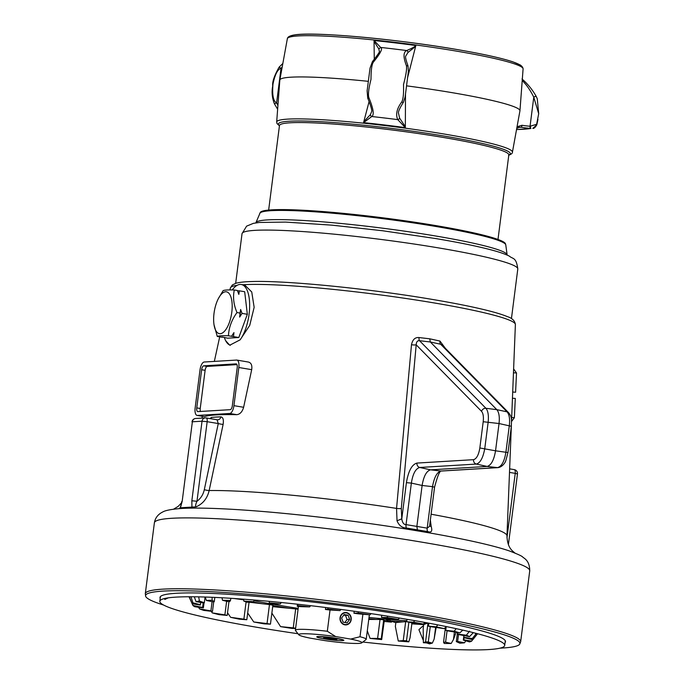 <?xml version="1.0" encoding="UTF-8"?>
<svg xmlns="http://www.w3.org/2000/svg" width="684" height="684" viewBox="0 0 684 684"><rect width="100%" height="100%" fill="white"/><g stroke="black" fill="none" stroke-linecap="round" stroke-linejoin="round"><path stroke-width="1.03" d="M268.65 210.073L279.474 125.54A115.613 9.918 7.3 0 1 290.187 122.787A115.613 9.918 7.3 0 1 419.548 133.713A115.613 9.918 7.3 0 1 508.819 154.917L497.995 239.451M335.673 636.565L350.678 639.078A31.849 2.736 7.3 0 1 361.75 642.857A31.849 2.736 7.3 0 1 324.943 640.626L309.938 638.104A31.849 2.736 -172.7 0 1 298.805 634.795L295.471 630.52A35.713 3.061 -172.7 0 1 295.377 630.238A35.713 3.061 -172.7 0 1 327.32 631.264L335.673 636.565A31.849 2.736 -172.7 0 0 298.805 634.795M362.896 614.215L360.015 636.744L350.678 639.078M330.039 609.983L327.32 631.264M344.839 624.843A6.207 5.634 86.6 0 0 351.208 619.644A6.207 5.634 86.6 0 0 346.412 612.573A6.207 5.634 86.6 0 0 340.042 617.772A6.207 5.634 86.6 0 0 344.839 624.843M360.015 636.744A35.713 3.061 7.3 0 1 366.214 639.318A35.713 3.061 7.3 0 1 366.051 639.557L361.75 642.857M346.369 612.907A5.865 5.327 86.6 0 0 340.35 617.823A5.865 5.327 86.6 0 0 344.881 624.509A5.865 5.327 -93.4 0 0 350.901 619.593A5.865 5.327 -93.4 0 0 346.369 612.907M344.112 614.557L341.615 618.037L343.129 622.192L347.139 622.859L349.635 619.379L348.113 615.232L344.112 614.557M344.933 622.491L347.044 619.533L345.531 615.386L348.113 615.232M345.531 615.386L343.727 615.087M347.044 619.533L349.635 619.379M318.086 636.539A13.595 1.163 -172.7 0 0 324.618 638.933A13.595 1.163 -172.7 0 0 342.53 640.643A13.595 1.163 7.3 0 0 335.998 638.249A13.595 1.163 7.3 0 0 318.086 636.539M323.677 637.804L334.125 639.557L336.93 639.386L333.117 638.42L323.677 637.804M327.627 637.77L327.499 638.762M334.237 638.702L334.125 639.557M279.431 125.873L276.977 123.496L276.678 121.991L279.824 80.114A121.042 10.38 7.3 0 1 279.833 80.019A121.042 10.38 7.3 0 1 368.334 81.336M379.321 51.291L378.825 48.966L374.062 41.45L374.268 59.354M374.062 41.45L374.08 40.527A118.862 10.192 7.3 0 1 415.855 45.52L415.624 46.409L408.006 52.454L405.697 56.156C405.219 57.011 405.997 60.295 408.032 66.015L406.399 65.655C407.031 68.528 406.074 74.83 403.509 84.551C403.808 93.511 403.227 99.317 401.747 101.95C396.814 108.585 395.48 114.476 397.763 119.623L405.338 127.626L405.492 94.067M407.587 77.694L415.624 46.409M406.544 85.842A121.042 10.38 7.3 0 1 519.951 110.782A121.042 10.38 7.3 0 1 519.934 110.876L512.419 152.19A118.836 10.192 7.3 0 0 395.848 126.933A118.836 10.192 7.3 0 0 276.678 121.991M363.777 121.735L370.42 114.596A1.932 1.607 44.7 0 0 371.814 116.528L363.563 122.633L369.112 101.463M517.044 126.754L521.977 125.283A11.585 0.992 -172.7 0 0 530.049 126.258L536.649 124.283L538.693 113.698L533.776 97.196C530.322 90.194 526.458 84.628 522.174 80.498M282.21 66.938L281.021 68.357C277.67 69.144 274.994 74.385 272.984 84.064C272.052 94.99 273.258 101.241 276.61 102.831L277.909 105.584M370.42 114.596L371.566 111.783C372.267 110.782 370.984 106.217 367.71 98.086L369.027 98.043C367.855 95.392 368.514 89.159 370.993 79.344C371.036 69.46 371.925 63.595 373.678 61.748C380.646 53.121 382.98 48.35 380.663 47.435L374.08 40.527M367.128 90.767L370.018 68.195L367.128 90.767L367.71 98.086M401.747 101.95A1.932 0.693 -146.5 0 0 403.423 102.249C400.012 107.67 398.353 111.21 398.43 112.86L399.593 118.084L405.338 126.694M408.408 71.256L405.116 96.991L408.408 71.256L408.032 66.015M415.855 45.52C414.641 46.871 411.563 48.547 406.612 50.539C403.261 52.198 403.192 57.242 406.399 65.655M399.593 118.084A1.932 1.445 138.1 0 1 397.763 119.623A123.291 10.576 7.3 0 0 371.814 116.528C374.336 114.869 373.413 108.713 369.027 98.043M274.421 103.84L276.61 102.831L281.021 68.357L279.14 67.126C274.284 75.71 272.147 82.003 272.736 86.004C271.514 91.895 272.078 97.838 274.421 103.84L277.636 109.243M408.006 52.454A1.932 1.573 -113.5 0 0 406.612 50.539A123.291 10.576 7.3 0 0 380.663 47.435L378.825 48.966M370.018 68.195L372.421 61.611A1.932 0.787 39.6 0 1 373.678 61.748M536.649 124.283A1.932 0.658 16.7 0 1 536.837 124.71A1.932 0.658 16.7 0 1 536.735 124.856L532.819 128.395C534.042 128.558 535.384 127.335 536.837 124.719L537.957 119.392M519.147 127.267L521.182 127.275A13.518 1.163 -172.7 0 0 530.604 128.421A1.932 0.821 95 0 1 530.049 126.258L533.776 97.196A1.932 0.624 -27.9 0 1 536.282 96.547A1.932 0.624 -27.9 0 1 536.29 96.743M522.234 80.353L522.294 79.481M519.686 127.207L516.753 128.361M530.553 126.301A1.932 0.624 95.6 0 0 530.904 128.447L516.523 129.609M521.977 125.283A1.932 0.53 98.7 0 1 521.182 127.275L518.361 127.446M505.775 244.906L505.45 243.692A123.693 10.611 -172.7 0 0 434.631 225.395A123.693 10.611 -172.7 0 0 260.365 212.297L255.927 222.659A126.66 10.867 7.3 0 1 434.528 235.809A126.66 10.867 7.3 0 1 507.126 254.833L505.775 244.906A124.052 10.645 -172.7 0 0 434.665 226.267A124.052 10.645 -172.7 0 0 259.74 213.382M445.369 348.327L439.974 341.068L429.732 338.802L419.018 337.554C415.094 337.195 412.58 339.589 411.486 344.745L396.558 508.409L397.028 520.798C398.909 525.457 402.055 527.868 406.476 528.039L427.799 531.613C431.442 532.802 432.579 531.1 431.194 526.526L430.356 520.011M180.072 507.793L196.094 506.835C202.951 503.834 207.303 498.405 209.159 490.539L223.121 424.379C223.805 419.719 223.052 417.214 220.872 416.872A155.559 13.347 -172.7 0 0 211.433 417.437L209.937 418.582M238.827 367.505L251.695 369.659C252.328 365.111 251.113 362.554 248.036 361.99L236.878 360.083A7.721 3.172 -80.5 0 0 236.578 360.066L204.242 362.007A7.721 3.172 -80.5 0 0 200.027 369.839L195.137 407.997A7.721 3.172 -80.5 0 0 197.095 415.419A7.721 3.172 -80.5 0 0 197.394 415.436L229.73 413.487A7.721 3.172 -80.5 0 0 233.945 405.663L238.827 367.505A7.721 3.172 -80.5 0 0 236.878 360.083M251.695 369.659L243.624 407.288C242.316 411.794 240.041 414.256 236.801 414.675A155.362 13.329 -172.7 0 0 204.465 416.616L197.095 415.419M240.127 339.837A30.891 12.68 -80.5 0 0 249.643 306.663A30.891 12.68 -80.5 0 0 241.247 284.484L244.804 285.083L251.746 291.974L254.149 307.313L249.72 325.404L240.127 339.837L229.747 345.206L225.669 340.7A30.891 12.68 -80.5 0 0 230.38 345.266M180.371 508.109L182.175 501.355L192.366 421.78L202.037 421.199L191.845 500.774L191.93 507.408M512.453 398.233L515.291 398.439L514.368 417.702L511.572 421.464M514.368 417.702L511.683 417.505M513.624 368.915L516.505 372.985L513.47 372.771M516.505 372.985L515.591 392.24L512.701 392.043M196.094 506.835C195.273 506.194 195.564 504.33 196.975 501.261C200.771 498.431 203.216 494.583 204.302 489.71L218.264 423.55L217.067 419.796M192.007 421.874A3.89 3.89 0 0 1 195.633 418.488A3.89 3.531 86.6 0 0 192.366 421.78L182.175 501.355M220.872 416.872A3.89 3.411 -91.7 0 1 217.674 419.839L206.183 417.95A3.89 1.599 99.5 0 0 206.029 417.941A3.89 3.531 86.6 0 0 202.037 421.199L207.167 421.695L196.975 501.261L191.845 500.774M223.121 424.379A3.89 0.47 11.9 0 1 218.264 423.55L207.167 421.695A3.89 1.599 99.5 0 0 206.183 417.95A3.89 3.89 0 0 0 205.303 417.907L195.633 418.488M211.433 417.437A3.89 3.642 -95.8 0 1 210.903 418.745M506.981 537.761L515.232 473.362L517.463 473.952A3.89 3.89 0 0 0 514.24 469.626A3.89 1.599 -80.5 0 0 514.094 469.617M411.486 344.745A3.89 0.641 -174.8 0 0 416.197 344.822L401.303 508.494L401.782 518.814C402.389 522.747 403.817 524.671 406.048 524.602L427.192 528.142L429.543 526.372L434.562 487.213L432.51 486.649L427.192 528.142A3.89 1.778 100.3 0 0 427.799 531.613M397.028 520.798L401.782 518.814L406.416 482.647C408.382 471.019 411.896 464.496 416.949 463.077A3.89 3.531 86.6 0 0 419.771 467.471L476.38 464.068C480.313 462.914 483.118 457.699 484.785 448.439L488.154 422.19C488.821 415.539 488.077 410.913 485.922 408.297L419.514 340.709C417.462 340.47 416.351 341.846 416.197 344.822L481.545 411.341A3.89 3.403 -44.5 0 1 485.922 408.297L496.806 409.648L430.33 341.983L419.514 340.709A3.89 1.325 -82.4 0 1 419.018 337.554M439.974 341.068A3.89 1.855 -78.4 0 0 440.667 344.249L507.066 411.845A3.89 3.403 135.5 0 1 508.597 412.683L442.266 345.172L440.667 344.249L430.33 341.983L429.732 338.802M508.597 412.683C512.213 417.565 511.452 419.044 511.35 426.294L499.038 423.533C499.756 416.898 499.012 412.264 496.806 409.648L507.066 411.845C509.324 414.478 510.067 419.104 509.298 425.73L505.938 451.987C504.467 461.281 501.663 466.497 497.524 467.617L440.915 471.019C436.973 472.165 434.178 477.372 432.51 486.649L422.113 485.469C423.687 476.184 426.491 470.977 430.527 469.84L440.915 471.019A3.89 3.531 -93.4 0 0 441.462 471.028L441.496 471.028C439.897 470.301 437.589 475.696 434.562 487.213M483.203 421.729L499.038 423.533L495.541 450.807L479.843 447.977L483.203 421.729C483.742 416.761 483.186 413.298 481.545 411.341M416.949 463.077L473.55 459.674A3.89 3.531 86.6 0 0 476.38 464.068L487.128 466.437C491.172 465.3 493.976 460.093 495.541 450.807L507.981 452.551L505.895 460.392C505.134 463.256 501.688 467.215 498.063 467.634L498.063 467.634A3.89 3.531 -93.4 0 1 497.524 467.617L487.128 466.437L430.527 469.84L419.771 467.471C415.633 468.583 412.828 473.798 411.366 483.101L422.113 485.469L416.864 526.449L417.402 529.929M406.416 482.647L411.366 483.101L406.048 524.602A3.89 1.411 98.8 0 0 406.476 528.039M431.194 526.526A3.89 2.505 -12.8 0 1 429.637 525.645M500.021 648.158A188.716 16.185 -172.7 0 0 519.609 644.294A188.716 16.185 -172.7 0 0 411.759 614.822A188.716 16.185 -172.7 0 0 145.683 596.397A188.716 16.185 -172.7 0 0 163.656 605.066M196.753 407.895A3.865 1.582 -80.5 0 0 197.736 411.606A3.865 1.582 -80.5 0 0 197.881 411.614L230.217 409.673A3.865 1.582 -80.5 0 0 232.329 405.757L237.211 367.599A3.865 1.582 -80.5 0 0 236.237 363.888A3.865 1.582 -80.5 0 0 236.083 363.879L203.746 365.829A3.865 1.582 -80.5 0 0 201.643 369.736L196.753 407.895L200.232 408.485A3.865 1.582 -80.5 0 0 200.472 411.46M236.972 364.623L207.226 366.41A3.865 1.582 -80.5 0 0 205.114 370.318L200.232 408.485M241.247 284.484A30.891 12.68 -80.5 0 0 232.252 289.939M224.403 337.648A30.891 12.68 -80.5 0 0 225.669 340.7M505.057 642.558A174.163 14.937 -172.7 0 0 376.14 610.504A174.163 14.937 -172.7 0 0 176.121 593.293A174.163 14.937 -172.7 0 0 160.201 598.38M390.077 620.191A139.006 11.927 7.3 0 1 386.554 619.875M406.826 620.773A131.302 11.26 7.3 0 1 369.018 617.455M298.173 608.375A131.302 11.26 7.3 0 1 279.995 605.468A131.302 11.26 7.3 0 1 253.952 600.757M231.799 312.203A21.221 8.712 -80.5 0 0 228.747 293.103A21.221 8.712 -80.5 0 0 218.41 298.515A21.221 8.712 -80.5 0 0 214.032 313.272A21.221 8.712 -80.5 0 0 214.015 324.712A21.221 8.712 -80.5 0 0 222.89 332.672A21.221 8.712 -80.5 0 0 231.799 312.203M214.015 324.712L217.255 336.451C218.512 335.81 222.249 335.587 228.456 335.776C228.832 327.61 231.671 319.864 236.989 312.545C233.629 304.611 232.74 297.095 234.321 289.982C228.114 289.794 224.378 290.016 223.121 290.657L218.41 298.515M240.067 313.058L239.648 317.068A24.838 10.2 -80.5 0 0 240.623 309.493L240.067 313.058L236.989 312.545M240.623 309.493L242.059 313.392L239.648 317.068M242.059 313.392L247.343 314.281L238.81 337.511L227.61 338.187L222.206 337.007M228.456 335.776L231.534 336.289L233.945 332.612L233.526 336.622L238.81 337.511M234.321 289.982L237.399 290.503L238.836 294.402L239.391 290.837L244.675 291.717L247.343 314.281M231.534 336.289L233.526 336.622M222.326 337.298L217.255 336.451M237.519 290.794L239.391 290.837M391.59 621.311L391.487 622.132A150.412 12.902 7.3 0 1 384.186 621.44M386.64 619.157L386.477 620.465L391.487 622.132M436.153 627.476L434.126 639.147L432.331 643.148L428.295 641.968A133.2 11.423 7.3 0 1 425.576 641.866L427.987 623.021M425.576 641.866L423.379 642.738L423.174 628.562L423.678 624.629A150.412 12.902 7.3 0 1 411.845 623.825M403.038 621.859L395.865 622.508A150.412 12.902 7.3 0 1 395.01 622.449L390 620.781A137.493 11.79 -172.7 0 0 403.038 621.859L405.672 621.628L403.244 640.583A133.2 11.423 7.3 0 0 406.501 640.814L408.793 641.831A141.494 12.132 -172.7 0 1 398.268 641.028L403.244 640.583M423.678 624.629L427.808 622.987M410.169 622.406L411.93 623.184L410.058 637.77L408.793 641.831M424.208 623.244A137.493 11.79 -172.7 0 0 426.842 623.372M368.762 619.473L380.039 619.465L377.611 638.42A133.2 11.423 7.3 0 0 381.244 638.762L381.689 639.574A141.494 12.132 -172.7 0 1 370.087 638.428L377.611 638.42M368.856 618.729A137.493 11.79 -172.7 0 0 376.046 619.465M250.267 602.322L269.47 604.588L267.042 623.551A133.2 11.423 7.3 0 0 270.454 624.141L272.882 605.186A133.2 11.423 -172.7 0 1 269.47 604.588M252.541 601.911A137.493 11.79 -172.7 0 0 262.425 603.758M234.065 598.509L243.709 599.825M236.844 598.697A137.493 11.79 -172.7 0 0 239.28 599.227M272.694 606.657L295.685 608.914L293.248 627.869A133.2 11.423 7.3 0 0 295.633 628.237M272.831 605.596A137.493 11.79 -172.7 0 0 288.964 608.256M380.039 619.465A133.2 11.423 -172.7 0 0 383.673 619.807L384.254 620.867L381.689 639.574M383.904 620.226A137.493 11.79 -172.7 0 0 386.477 620.465M446.173 626.86L445.729 630.332A133.2 11.423 7.3 0 1 447.687 630.87L459.793 632.905A141.494 12.132 -172.7 0 0 454.185 631.246L456.185 628.656M428.842 623.175L428.458 626.151A133.2 11.423 7.3 0 1 431.091 626.732L444.13 628.647A141.494 12.132 -172.7 0 0 436.324 626.835L437.726 624.868M407.014 619.311L406.698 621.765A133.2 11.423 7.3 0 1 409.887 622.372L423.242 624.073A141.494 12.132 -172.7 0 0 413.598 622.192L406.698 621.765M381.749 615.241L381.467 617.395A133.2 11.423 7.3 0 1 385.058 617.977L398.114 619.388A141.494 12.132 -172.7 0 0 387.084 617.532L381.467 617.395M354.201 611.231L353.944 613.223A133.2 11.423 7.3 0 1 357.775 613.77L369.916 614.831A141.494 12.132 -172.7 0 0 358.014 613.078L353.944 613.223M325.669 607.495L325.422 609.461A133.2 11.423 7.3 0 1 329.303 609.94L339.965 610.59A141.494 12.132 -172.7 0 0 327.756 609.034L328.106 607.794M297.48 604.203L297.215 606.272A133.2 11.423 7.3 0 1 300.986 606.665L309.655 606.888A141.494 12.132 -172.7 0 0 297.711 605.588L297.916 604.254M269.291 602.895L270.667 603.818A133.2 11.423 7.3 0 1 274.13 604.109L280.423 603.878A141.494 12.132 -172.7 0 0 269.291 602.895L269.334 601.356M243.82 601.099L247.001 602.202A133.2 11.423 7.3 0 1 250.011 602.373L253.61 601.706A141.494 12.132 -172.7 0 0 243.82 601.099L243.649 599.193M227.336 601.51A133.2 11.423 7.3 0 1 229.738 601.552L230.491 600.484A141.494 12.132 -172.7 0 0 222.497 600.27L227.336 601.51M212.108 597.294L212.143 600.261A141.494 12.132 -172.7 0 0 206.32 600.449L212.587 601.766A133.2 11.423 7.3 0 1 214.272 601.681L214.819 597.414M198.668 596.858L199.42 601.039A141.494 12.132 -172.7 0 0 196.034 601.638L203.439 602.963A133.2 11.423 7.3 0 1 204.328 602.749L205.063 597.029M200.352 604.818L200.318 605.049A133.2 11.423 7.3 0 1 200.327 604.93A133.2 11.423 7.3 0 1 200.378 604.716L200.668 602.467M204.037 602.818L203.379 607.914A133.2 11.423 7.3 0 1 202.609 607.477L203.191 602.92M213.724 601.706L212.485 611.428A133.2 11.423 7.3 0 1 210.903 610.915L212.091 601.663M228.969 601.535L227.191 615.438A133.2 11.423 7.3 0 1 224.882 614.865L226.618 601.33M249.053 602.322L246.821 619.738A133.2 11.423 7.3 0 1 243.889 619.148L246.103 601.894M295.685 608.914A133.2 11.423 -172.7 0 0 298.062 609.282M383.673 619.807L381.244 638.762M408.887 622.175L406.501 640.814M405.672 621.628A133.2 11.423 -172.7 0 0 406.706 621.696M463.889 635.556L463.316 640.087A133.2 11.423 7.3 0 0 463.795 639.814L464.077 637.591M430.27 626.553L428.295 641.968M464.043 635.581L463.82 637.326A133.2 11.423 7.3 0 1 464.179 637.71L472.806 639.694A141.494 12.132 7.3 0 0 472.268 638.565L476.389 633.427M447.079 630.699L445.6 642.191A133.2 11.423 7.3 0 1 443.548 642.216L445.429 627.51M457.895 632.589L457.699 634.111A133.2 11.423 7.3 0 1 458.887 634.59L469.506 636.642L473.354 632.649M458.528 634.436L457.622 641.455A133.2 11.423 7.3 0 1 456.322 641.609L457.493 632.52M445.729 630.332L454.185 631.246M462.794 630.126L459.793 632.905M446.464 626.612L444.13 628.647M425.072 622.483L423.242 624.073M414.598 620.61L413.598 622.192M399.576 618.071L398.114 619.388M387.802 616.181L387.084 617.532M371.113 613.642L369.916 614.831M358.527 611.838L358.014 613.078M340.974 609.444L339.965 610.59M310.527 605.673L309.655 606.888M281.167 602.501L280.423 603.878M254.209 600.022L253.61 601.706M230.859 598.303L230.491 600.484M222.009 597.773L222.497 600.27M205.345 597.038L206.32 600.449M194.307 596.79L196.034 601.638M190.947 596.773L192.914 602.801A141.494 12.132 -172.7 0 0 192.127 603.758L200.318 605.049M189.306 596.773L192.127 603.758M192.161 603.767L192.931 605.451A141.494 12.132 -172.7 0 0 194.786 606.734L203.379 607.914M189.032 596.773L191.836 603.057M198.574 607.255L199.471 608.863A141.494 12.132 -172.7 0 0 203.875 610.419L212.485 611.428M211.211 611.282L212.237 612.881A141.494 12.132 -172.7 0 0 218.983 614.634L227.191 615.438M227.533 612.753L230.619 617.327A141.494 12.132 -172.7 0 0 239.391 619.182L246.821 619.738M247.685 612.992L253.755 621.978A141.494 12.132 -172.7 0 0 264.161 623.859L270.454 624.141M271.864 613.103L280.585 626.63A141.494 12.132 -172.7 0 0 292.111 628.442L295.608 628.442M367.299 630.853L370.087 638.428M395.865 622.508L395.361 626.441L398.268 641.028M423.379 642.738A141.494 12.132 -172.7 0 0 432.331 643.148M443.548 642.216L444.241 643.464A141.494 12.132 -172.7 0 0 451.192 643.473L445.6 642.191M456.1 632.281L453.466 639.506L451.192 643.473M469.566 631.187L466.351 635.214A141.494 12.132 7.3 0 1 469.506 636.642M477.586 633.735L472.806 639.694M472.721 639.677L471.635 641.13L463.795 639.814M463.316 640.087L469.54 641.908A141.494 12.132 -172.7 0 0 471.635 641.13M456.322 641.609L459.87 643.191A141.494 12.132 -172.7 0 0 464.504 642.789L457.622 641.455M465.83 640.822L464.504 642.789M428.458 626.151L436.324 626.835M325.422 609.461L327.756 609.034M297.215 606.272L297.711 605.588M212.143 600.261L214.272 601.681M199.42 601.039L204.328 602.749M192.914 602.801L200.378 604.716M192.931 605.451L202.609 607.477M199.471 608.863L210.903 610.915M212.237 612.881L224.882 614.865M230.619 617.327L243.889 619.148M253.755 621.978L267.042 623.551M280.585 626.63L293.248 627.869M463.82 637.326L472.268 638.565M457.699 634.111L466.351 635.214M435.631 627.399L434.126 639.147M475.585 633.213L475.414 634.572M454.424 631.999L453.466 639.506M390.171 619.465L390 620.781M297.967 633.726A173.839 14.911 -172.7 0 1 259.475 627.724A173.839 14.911 7.3 0 1 159.825 601.262A173.839 14.911 7.3 0 1 160.629 600.073A173.839 14.911 7.3 0 1 405.048 618.977A173.839 14.911 -172.7 0 1 504.211 644.089A173.839 14.911 -172.7 0 1 504.689 645.439L505.288 640.754M362.828 642.028A173.839 14.911 -172.7 0 0 504.689 645.439M426.517 642.9L429.535 643.875L432.04 643.14M432.69 642.344L433.023 641.601M423.456 626.356L422.627 626.228L418.907 629.69L423.336 640.404M165.519 598.32L164.784 599.466L168.196 597.867M318.034 636.53A13.654 1.171 7.3 0 1 336.024 638.249A13.654 1.171 7.3 0 1 342.581 640.651A13.654 1.171 7.3 0 1 324.592 638.933A13.654 1.171 7.3 0 1 318.034 636.53M521.405 66.887A116.904 10.029 -172.7 0 0 406.724 42.092A116.904 10.029 -172.7 0 0 289.486 37.184M287.348 38.706C287.562 36.851 290.127 35.559 295.06 34.833C315.461 31.575 399.294 39.356 459.391 49.941C483.998 54.216 501.851 58.191 512.949 61.868L520.191 64.937C522.037 66.22 523.004 67.545 523.089 68.904L523.089 68.904A118.836 10.192 -172.7 0 0 406.51 43.742A118.836 10.192 -172.7 0 0 287.348 38.706L279.833 80.019M363.563 122.633A118.862 10.192 7.3 0 1 405.338 127.626M279.465 125.642A116.904 10.029 7.3 0 1 395.6 128.908A116.904 10.029 7.3 0 1 508.81 155.02M530.604 128.421L530.904 128.447A138.929 11.919 -172.7 0 1 516.54 129.532M242.033 233.663L246.608 226.139L253.405 223.343L259.364 222.462L285.561 222.086L332.022 225.164L382.638 230.756L435.674 238.554C458.938 242.461 477.56 246.274 491.531 249.985C499.166 251.994 505.083 254.029 509.289 256.09C512.94 259.313 516.198 256.842 517.797 268.992A139.006 11.927 -172.7 0 0 438.119 247.83A139.006 11.927 -172.7 0 0 242.033 233.663L235.672 283.338M237.168 285.313A143.683 12.321 -172.7 0 0 230.363 288.015L232.312 284.989L235.8 283.304C239.229 282.312 244.419 281.731 251.37 281.551C284.621 280.26 368.454 288.562 432.006 299.37C454.227 303.106 472.524 306.765 486.905 310.339C495.763 312.554 502.526 314.623 507.186 316.555C512.171 318.137 514.907 320.787 515.385 324.524A143.683 12.321 -172.7 0 0 433.023 302.747A143.683 12.321 -172.7 0 0 242.794 284.749M431.1 514.214A162.176 13.911 7.3 0 1 506.972 535.811C507.366 548.79 513.154 551.193 515.189 553.279M401.303 508.494A3.89 0.641 -174.8 0 1 396.558 508.409A162.176 13.911 -172.7 0 0 209.159 490.539A3.89 0.47 11.9 0 1 204.302 489.71M154.387 522.781A189.212 16.228 -172.7 0 1 421.284 542.061A189.212 16.228 7.3 0 1 529.732 570.866C529.707 560.341 523.97 558.341 522.781 557.092C522.106 556.126 517.634 554.083 509.375 550.945A180.166 15.458 7.3 0 0 418.933 531.117A180.166 15.458 -172.7 0 0 179.114 508.639C170.598 509.418 165.186 510.503 162.869 511.914C158.047 514.248 155.225 517.865 154.387 522.781L145.307 593.652L145.683 596.397M529.732 570.866L520.661 641.737A189.212 16.228 -172.7 0 0 412.204 612.932A189.212 16.228 -172.7 0 0 145.307 593.652M509.64 468.848L514.24 469.626A3.89 1.599 -80.5 0 1 515.232 473.362L509.494 472.405M473.55 459.674C476.577 458.819 478.672 454.92 479.843 447.977M498.132 467.625A3.89 3.531 -93.4 0 1 498.063 467.634L441.462 471.028M197.394 415.436L204.465 416.616M229.73 413.487L236.801 414.675M233.945 405.663L243.624 407.288M203.746 365.829L207.226 366.41M201.643 369.736L205.114 370.318M298.429 606.4L295.377 630.238M369.36 614.779L366.214 639.318M318.351 636.53L330.688 637.462L342.393 639.608M523.089 68.904L519.951 110.782M508.554 155.319C511.316 154.242 512.607 153.199 512.419 152.19M282.843 63.475L279.14 67.126M403.423 102.249L405.116 96.991M372.421 61.611C377.884 54.66 380.184 51.206 379.321 51.266M538.693 113.698L537.282 98.804L536.282 96.547C530.724 86.5 523.953 80.695 522.012 78.985M517.797 268.992L511.435 318.667M515.385 324.524L511.546 420.942M511.333 426.44L506.972 535.811M230.363 288.015L229.952 289.922M219.701 336.861L214.34 361.4M202.353 416.299L201.96 418.104M173.539 509.212L178.233 506.348L181.619 502.706M508.417 544.515L517.463 473.952M181.816 501.449C180.841 506.074 180.157 508.263 179.755 508.024L180.217 507.75M511.35 426.294L507.981 452.551M520.661 641.737L519.609 644.294M159.825 601.262L160.432 596.576"/></g></svg>
